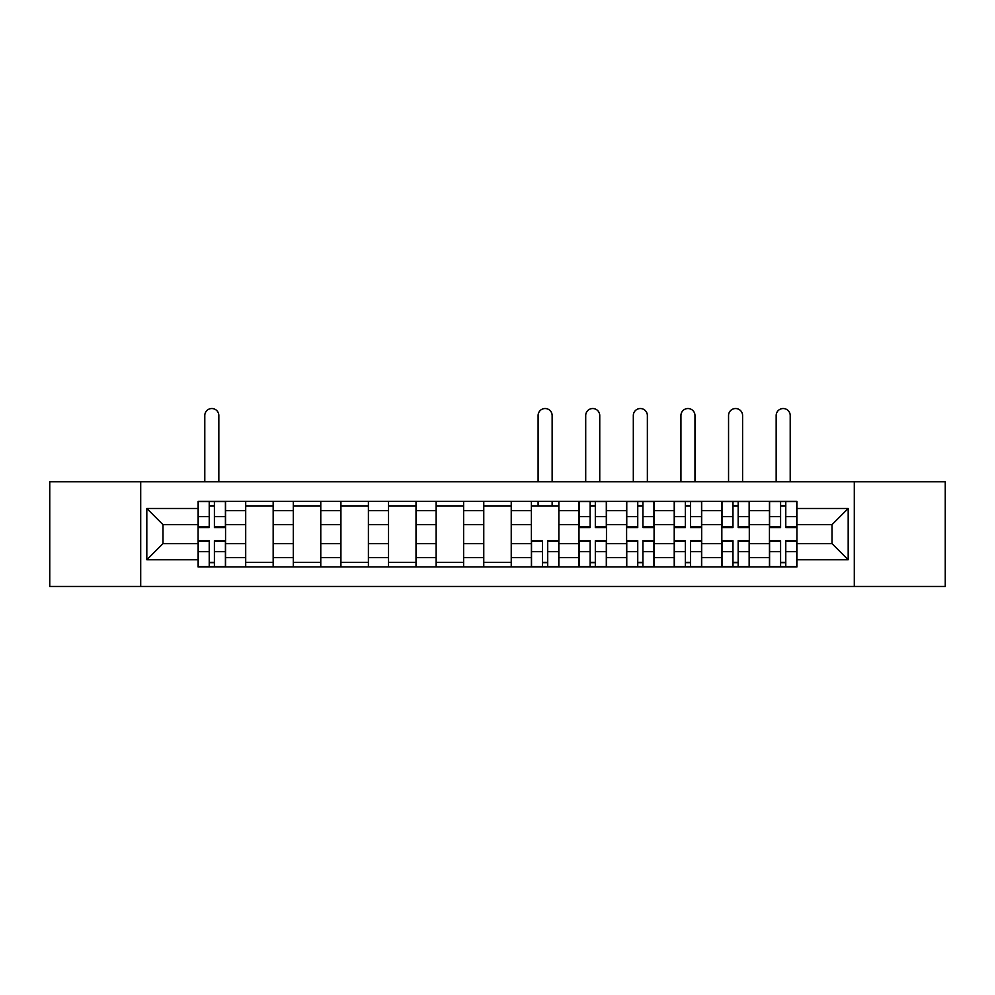 <?xml version="1.0" encoding="UTF-8"?>
<svg xmlns="http://www.w3.org/2000/svg" width="995" height="995" viewBox="0 0 995 995"><rect width="100%" height="100%" fill="white"/><g stroke="black" fill="none" stroke-linecap="round" stroke-linejoin="round"><path stroke-width="1.49" d="M854.295 586.465L945.25 586.465L945.25 481.779L49.75 481.779L49.75 586.465L854.295 586.465L854.295 481.779M245.703 566.939L245.703 510.622L225.554 510.622L225.554 566.939M225.554 510.622L225.554 501.318M245.703 510.622L245.703 501.318M273.165 501.318L273.165 566.939M293.314 566.939L293.314 501.318M320.776 501.318L320.776 566.939M340.924 566.939L340.924 501.318M368.399 501.318L368.399 566.939M388.535 566.939L388.535 501.318M416.01 501.318L416.01 566.939M436.146 566.939L436.146 501.318M463.62 501.318L463.62 566.939M483.769 566.939L483.769 501.318M511.231 501.318L511.231 566.939M531.38 566.939L531.38 501.318M558.854 501.318L558.854 566.939M578.99 566.939L578.99 501.318M606.465 501.318L606.465 566.939M626.601 566.939L626.601 501.318M654.076 501.318L654.076 566.939M674.224 566.939L674.224 501.318M701.686 501.318L701.686 566.939M721.835 566.939L721.835 501.318M749.297 501.318L749.297 566.939M769.446 566.939L769.446 501.318M769.446 543.593L749.297 543.593M721.835 543.593L701.686 543.593M674.224 543.593L654.076 543.593M626.601 543.593L606.465 543.593M578.99 543.593L558.854 543.593M531.38 543.593L511.231 543.593M483.769 543.593L463.62 543.593M436.146 543.593L416.01 543.593M388.535 543.593L368.399 543.593M340.924 543.593L320.776 543.593M293.314 543.593L273.165 543.593M245.703 543.593L225.554 543.593M769.446 524.663L749.297 524.663M721.835 524.663L701.686 524.663M674.224 524.663L654.076 524.663M626.601 524.663L606.465 524.663M578.99 524.663L558.854 524.663M531.38 524.663L511.231 524.663M483.769 524.663L463.62 524.663M436.146 524.663L416.01 524.663M388.535 524.663L368.399 524.663M340.924 524.663L320.776 524.663M293.314 524.663L273.165 524.663M245.703 524.663L225.554 524.663M162.981 543.593L198.08 543.593L198.08 524.663L162.981 524.663L162.981 543.593L146.812 559.762L146.812 508.482L198.08 508.482L198.08 524.663M796.92 524.663L796.92 543.593L832.019 543.593L832.019 524.663L796.92 524.663L796.92 501.318L198.08 501.318L198.08 508.482M796.92 508.482L848.188 508.482L848.188 559.762L796.92 559.762L796.92 543.593M198.08 543.593L198.08 566.939L796.92 566.939L796.92 559.762M198.08 559.762L146.812 559.762M140.705 586.465L140.705 481.779M214.41 562.362L209.224 562.362M209.224 505.895L214.41 505.895M273.165 562.362L245.703 562.362M245.703 505.895L273.165 505.895M320.776 562.362L293.314 562.362M293.314 505.895L320.776 505.895M368.399 562.362L340.924 562.362M340.924 505.895L368.399 505.895M416.01 562.362L388.535 562.362M388.535 505.895L416.01 505.895M463.62 562.362L436.146 562.362M436.146 505.895L463.62 505.895M511.231 562.362L483.769 562.362M483.769 505.895L511.231 505.895M547.71 562.362L542.524 562.362M531.38 505.895L558.854 505.895M595.321 562.362L590.135 562.362M590.135 505.895L595.321 505.895M642.932 562.362L637.745 562.362M637.745 505.895L642.932 505.895M690.542 562.362L685.356 562.362M685.356 505.895L690.542 505.895M738.166 562.362L732.979 562.362M732.979 505.895L738.166 505.895M785.776 562.362L780.59 562.362M780.59 505.895L785.776 505.895M146.812 508.482L162.981 524.663M832.019 543.593L848.188 559.762M832.019 524.663L848.188 508.482M218.838 481.779L218.838 415.549A7.015 7.015 0 0 0 211.823 408.535A7.015 7.015 0 0 0 204.796 415.549L204.796 481.779M214.41 527.561L214.41 501.617L225.405 501.617L225.405 527.561L214.41 527.561M209.224 505.584L214.41 505.584M209.224 501.617L198.241 501.617L198.241 527.561L209.224 527.561L209.224 501.617L214.41 501.617M209.224 540.683L209.224 566.628L198.241 566.628L198.241 540.683L209.224 540.683M214.41 562.66L209.224 562.66M214.41 566.628L225.405 566.628L225.405 540.683L214.41 540.683L214.41 566.628L209.224 566.628M599.749 481.779L599.749 415.549A7.015 7.015 0 0 0 592.721 408.535A7.015 7.015 0 0 0 585.707 415.549L585.707 481.779M595.321 527.561L595.321 501.617L606.303 501.617L606.303 527.561L595.321 527.561M590.135 505.584L595.321 505.584M590.135 501.617L579.14 501.617L579.14 527.561L590.135 527.561L590.135 501.617L595.321 501.617M647.359 481.779L647.359 415.549A7.015 7.015 0 0 0 640.345 408.535A7.015 7.015 0 0 0 633.317 415.549L633.317 481.779M642.932 527.561L642.932 501.617L653.926 501.617L653.926 527.561L642.932 527.561M637.745 505.584L642.932 505.584M637.745 501.617L626.763 501.617L626.763 527.561L637.745 527.561L637.745 501.617L642.932 501.617M694.97 481.779L694.97 415.549A7.015 7.015 0 0 0 687.955 408.535A7.015 7.015 0 0 0 680.928 415.549L680.928 481.779M690.542 527.561L690.542 501.617L701.537 501.617L701.537 527.561L690.542 527.561M685.356 505.584L690.542 505.584M685.356 501.617L674.374 501.617L674.374 527.561L685.356 527.561L685.356 501.617L690.542 501.617M552.138 481.779L552.138 415.549A7.015 7.015 0 0 0 545.111 408.535A7.015 7.015 0 0 0 538.096 415.549L538.096 481.779M542.524 540.683L542.524 566.628L531.529 566.628L531.529 540.683L542.524 540.683M547.71 562.66L542.524 562.66M547.71 566.628L558.692 566.628L558.692 540.683L547.71 540.683L547.71 566.628L542.524 566.628M552.138 501.318L552.138 505.895M538.096 501.318L538.096 505.895M590.135 540.683L590.135 566.628L579.14 566.628L579.14 540.683L590.135 540.683M595.321 562.66L590.135 562.66M595.321 566.628L606.303 566.628L606.303 540.683L595.321 540.683L595.321 566.628L590.135 566.628M637.745 540.683L637.745 566.628L626.763 566.628L626.763 540.683L637.745 540.683M642.932 562.66L637.745 562.66M642.932 566.628L653.926 566.628L653.926 540.683L642.932 540.683L642.932 566.628L637.745 566.628M685.356 540.683L685.356 566.628L674.374 566.628L674.374 540.683L685.356 540.683M690.542 562.66L685.356 562.66M690.542 566.628L701.537 566.628L701.537 540.683L690.542 540.683L690.542 566.628L685.356 566.628M742.593 481.779L742.593 415.549A7.015 7.015 0 0 0 735.566 408.535A7.015 7.015 0 0 0 728.551 415.549L728.551 481.779M738.166 527.561L738.166 501.617L749.148 501.617L749.148 527.561L738.166 527.561M732.979 505.584L738.166 505.584M732.979 501.617L721.984 501.617L721.984 527.561L732.979 527.561L732.979 501.617L738.166 501.617M732.979 540.683L732.979 566.628L721.984 566.628L721.984 540.683L732.979 540.683M738.166 562.66L732.979 562.66M738.166 566.628L749.148 566.628L749.148 540.683L738.166 540.683L738.166 566.628L732.979 566.628M790.204 481.779L790.204 415.549A7.015 7.015 0 0 0 783.177 408.535A7.015 7.015 0 0 0 776.162 415.549L776.162 481.779M785.776 527.561L785.776 501.617L796.759 501.617L796.759 527.561L785.776 527.561M780.59 505.584L785.776 505.584M780.59 501.617L769.595 501.617L769.595 527.561L780.59 527.561L780.59 501.617L785.776 501.617M780.59 540.683L780.59 566.628L769.595 566.628L769.595 540.683L780.59 540.683M785.776 562.66L780.59 562.66M785.776 566.628L796.759 566.628L796.759 540.683L785.776 540.683L785.776 566.628L780.59 566.628M721.835 510.622L701.686 510.622M674.224 510.622L654.076 510.622M626.601 510.622L606.465 510.622M578.99 510.622L558.854 510.622M531.38 510.622L511.231 510.622M483.769 510.622L463.62 510.622M436.146 510.622L416.01 510.622M388.535 510.622L368.399 510.622M340.924 510.622L320.776 510.622M293.314 510.622L273.165 510.622M769.446 510.622L749.297 510.622M721.835 557.623L701.686 557.623M674.224 557.623L654.076 557.623M626.601 557.623L606.465 557.623M578.99 557.623L558.854 557.623M531.38 557.623L511.231 557.623M483.769 557.623L463.62 557.623M436.146 557.623L416.01 557.623M388.535 557.623L368.399 557.623M340.924 557.623L320.776 557.623M293.314 557.623L273.165 557.623M245.703 557.623L225.554 557.623M769.446 557.623L749.297 557.623M214.41 526.915L225.405 526.915M214.41 516.616L225.405 516.616M198.241 526.915L209.224 526.915M198.241 516.616L209.224 516.616M209.224 541.33L198.241 541.33M209.224 551.64L198.241 551.64M225.405 541.33L214.41 541.33M225.405 551.64L214.41 551.64M595.321 526.915L606.303 526.915M595.321 516.616L606.303 516.616M579.14 526.915L590.135 526.915M579.14 516.616L590.135 516.616M642.932 526.915L653.926 526.915M642.932 516.616L653.926 516.616M626.763 526.915L637.745 526.915M626.763 516.616L637.745 516.616M690.542 526.915L701.537 526.915M690.542 516.616L701.537 516.616M674.374 526.915L685.356 526.915M674.374 516.616L685.356 516.616M542.524 541.33L531.529 541.33M542.524 551.64L531.529 551.64M558.692 541.33L547.71 541.33M558.692 551.64L547.71 551.64M590.135 541.33L579.14 541.33M590.135 551.64L579.14 551.64M606.303 541.33L595.321 541.33M606.303 551.64L595.321 551.64M637.745 541.33L626.763 541.33M637.745 551.64L626.763 551.64M653.926 541.33L642.932 541.33M653.926 551.64L642.932 551.64M685.356 541.33L674.374 541.33M685.356 551.64L674.374 551.64M701.537 541.33L690.542 541.33M701.537 551.64L690.542 551.64M738.166 526.915L749.148 526.915M738.166 516.616L749.148 516.616M721.984 526.915L732.979 526.915M721.984 516.616L732.979 516.616M732.979 541.33L721.984 541.33M732.979 551.64L721.984 551.64M749.148 541.33L738.166 541.33M749.148 551.64L738.166 551.64M785.776 526.915L796.759 526.915M785.776 516.616L796.759 516.616M769.595 526.915L780.59 526.915M769.595 516.616L780.59 516.616M780.59 541.33L769.595 541.33M780.59 551.64L769.595 551.64M796.759 541.33L785.776 541.33M796.759 551.64L785.776 551.64"/></g></svg>
